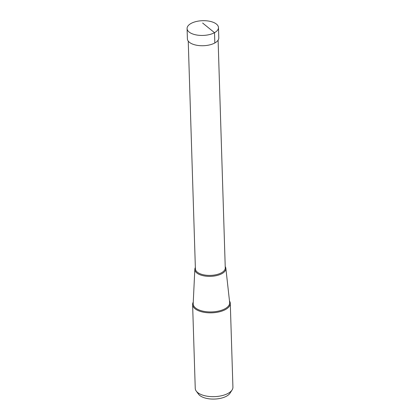 <?xml version="1.0" encoding="UTF-8"?>
<svg xmlns="http://www.w3.org/2000/svg" width="420" height="420" viewBox="0 0 420 420"><rect width="100%" height="100%" fill="white"/><g stroke="black" fill="none" stroke-linecap="round" stroke-linejoin="round"><path stroke-width="0.63" d="M202.619 23.021L214.51 32.681A15.708 7.371 -1.8 0 0 218.474 27.573A15.708 7.371 -1.8 0 0 208.252 21.016A15.708 7.371 -1.8 0 0 191.047 23.452A15.708 7.371 -1.8 0 0 187.078 28.56A15.708 7.371 -1.8 0 0 197.305 35.112A15.708 7.371 -1.8 0 0 214.51 32.681L214.83 42.971A15.708 7.371 178.2 0 1 197.626 45.402A15.708 7.371 178.2 0 1 187.404 38.85L187.078 28.56M218.474 27.573L218.799 37.863A15.708 7.371 178.2 0 1 214.83 42.971M230.286 303.392L232.922 387.214A18.848 8.846 178.2 0 1 232.097 389.954L230.024 393.188A16.564 7.775 178.2 0 1 226.564 396.165A16.564 7.775 178.2 0 1 198.513 394.175L196.24 391.083A18.848 8.846 178.2 0 1 195.248 388.395L192.612 304.579A18.848 8.846 -1.8 0 0 204.881 312.443A18.848 8.846 -1.8 0 0 225.524 309.524A18.848 8.846 -1.8 0 0 230.286 303.392A18.848 8.846 -1.8 0 0 229.488 300.988M193.258 302.127A18.848 8.846 -1.8 0 0 192.612 304.579M232.097 389.954A18.848 8.846 178.2 0 1 228.16 393.341A18.848 8.846 178.2 0 1 196.24 391.083M195.358 267.529A15.535 7.292 -1.8 0 0 194.828 269.278A15.535 7.292 -1.8 0 0 204.666 275.993A15.535 7.292 -1.8 0 0 221.954 273.625A15.535 7.292 -1.8 0 0 225.86 268.301A15.535 7.292 -1.8 0 0 225.22 266.59M225.86 268.301L229.651 302.463A18.254 8.568 178.2 0 1 225.062 308.721A18.254 8.568 178.2 0 1 204.75 311.498A18.254 8.568 178.2 0 1 193.19 303.613L194.828 269.278M218.106 40.163L225.262 267.913A14.942 7.014 178.2 0 1 221.487 272.774A14.942 7.014 178.2 0 1 205.123 275.09A14.942 7.014 178.2 0 1 195.4 268.853L188.239 41.097"/></g></svg>
